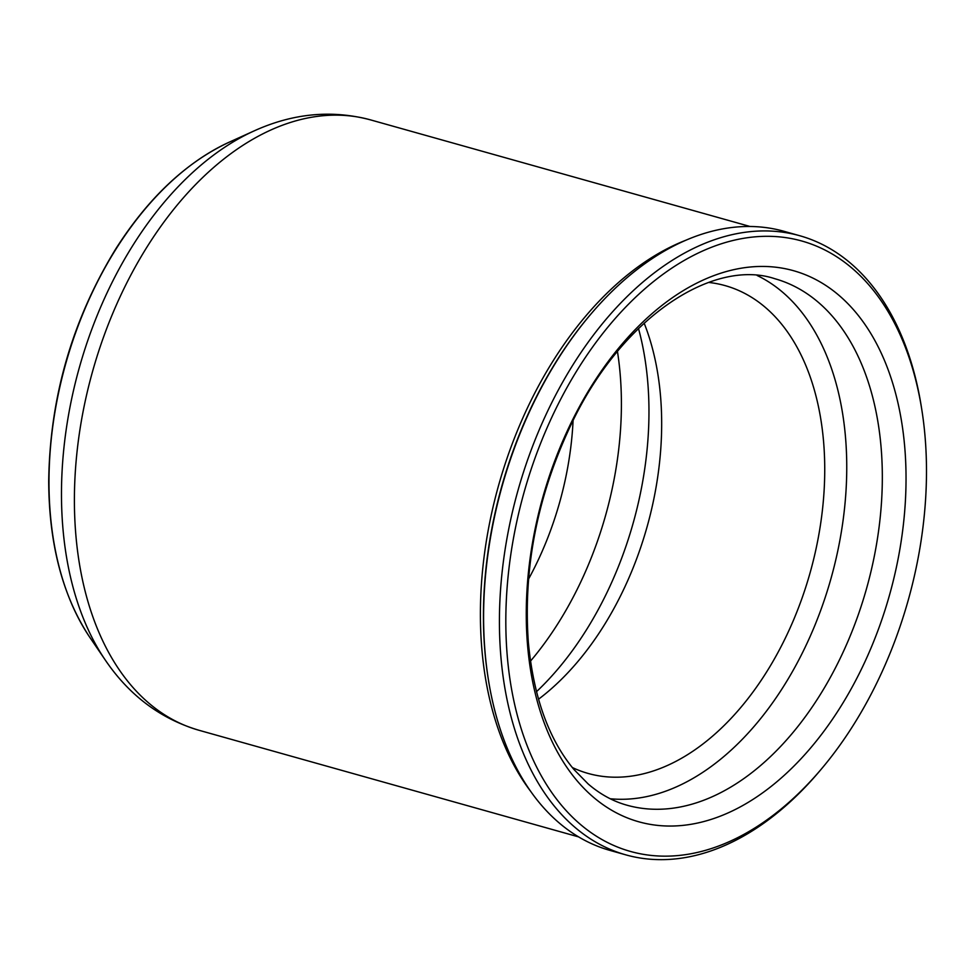 <?xml version="1.0" encoding="UTF-8"?>
<svg xmlns="http://www.w3.org/2000/svg" width="974" height="974" viewBox="0 0 974 974"><rect width="100%" height="100%" fill="white"/><g stroke="black" fill="none" stroke-linecap="round" stroke-linejoin="round"><path stroke-width="1.46" d="M644.155 323.137A253.337 159.432 -74.3 0 1 660.542 396.272A253.337 159.432 -74.3 0 1 538.512 699.235M536.479 691.698A273.426 172.069 105.7 0 0 647.747 382.027A273.426 172.069 105.7 0 0 638.494 328.506M572.322 767.524A253.337 159.432 105.7 0 0 588.138 773.441A253.337 159.432 105.7 0 0 810.137 572.639A253.337 159.432 105.7 0 0 725.155 285.625A253.337 159.432 105.7 0 0 708.573 282.436M610.223 798.753A273.426 172.069 105.7 0 0 830.992 578.495A273.426 172.069 105.7 0 0 757.188 275.52M904.761 447.443A286.198 180.117 -74.3 0 1 738.134 808.03A286.198 180.117 -74.3 0 1 527.543 645.044A286.198 180.117 -74.3 0 1 694.17 284.457A286.198 180.117 -74.3 0 1 904.761 447.443M507.235 655.672A317.013 199.512 105.7 0 0 821.386 769.01A317.013 199.512 105.7 0 0 921.988 410.858A317.013 199.512 105.7 0 0 682.299 261.556A317.013 199.512 105.7 0 0 507.235 655.672M921.988 410.858L921.538 407.972A321.542 202.361 105.7 0 0 799.715 235.72A321.542 202.361 105.7 0 0 586.47 344.589A321.542 202.361 105.7 0 0 500.855 656.293A321.542 202.361 105.7 0 0 625.807 854.855A321.542 202.361 105.7 0 0 819.511 771.238L821.386 769.01M799.715 235.72L783.887 231.276A321.542 202.361 105.7 0 0 590.195 314.906A321.542 202.361 105.7 0 0 485.028 651.837A321.542 202.361 105.7 0 0 488.157 678.172A321.542 202.361 105.7 0 0 609.98 850.412L625.807 854.855M528.505 579.165A239.458 150.702 105.7 0 0 573.089 420.427M90.095 637.775C62.835 596.745 49.041 544.636 48.7 481.424C49.844 397.368 72.283 319.716 116.028 248.48C148.608 197.564 186.375 162.11 229.316 142.131A291.202 183.258 -74.3 0 0 65.769 363.57A291.202 183.258 -74.3 0 0 90.095 637.775L105.387 660.202C129.359 695.485 160.576 718.849 199.013 730.281A317.013 199.512 -74.3 0 1 75.814 534.507A317.013 199.512 -74.3 0 1 160.223 227.198A317.013 199.512 -74.3 0 1 370.461 119.863L750.077 226.492M685.562 240.347A317.013 199.512 105.7 0 0 481.813 648.538A317.013 199.512 105.7 0 0 530.757 791.472M105.387 660.202A310.95 195.689 -74.3 0 1 79.393 367.393A310.95 195.689 -74.3 0 1 254.044 130.942C292.894 113.301 331.696 109.612 370.461 119.863M590.195 314.906L589.404 315.832A319.667 201.18 105.7 0 0 484.857 650.802A319.667 201.18 105.7 0 0 487.974 676.967L488.157 678.172M626.964 805.206A273.426 172.069 105.7 0 0 866.568 588.491A273.426 172.069 105.7 0 0 774.841 278.722C714.344 258.402 623.993 315.235 572.736 421.133C537.806 493.428 523.014 567.136 528.346 642.268C533.545 696.909 548.739 739.315 573.942 769.484L588.199 783.997C600.191 794.273 613.109 801.346 626.964 805.206M530.477 661.139A273.426 172.069 105.7 0 0 617.455 351.468M199.013 730.281L578.629 836.897M229.316 142.131L254.044 130.942"/></g></svg>
